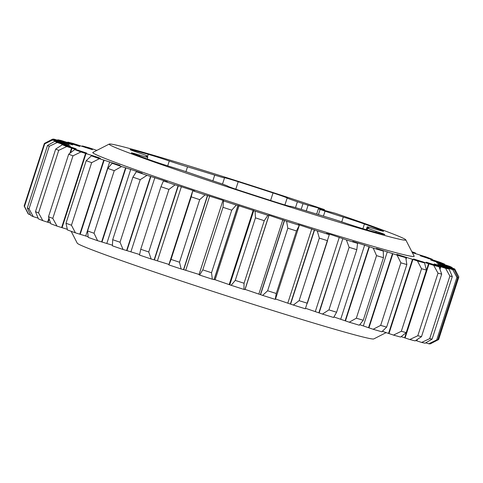 <?xml version="1.0" encoding="UTF-8"?>
<svg xmlns="http://www.w3.org/2000/svg" width="483" height="483" viewBox="0 0 483 483"><rect width="100%" height="100%" fill="white"/><g stroke="black" fill="none" stroke-linecap="round" stroke-linejoin="round"><path stroke-width="0.72" d="M324.534 210.413L324.413 209.598A155.876 4.353 17.9 0 0 127.995 148.064A155.876 4.353 17.9 0 0 109.23 144.067A155.876 4.353 17.9 0 0 217.404 183.552A155.876 4.353 17.9 0 0 386.931 236.09A155.876 4.353 17.9 0 0 405.774 239.852A155.876 4.353 17.9 0 0 335.202 213.269L318.369 208.795L320.102 209.453L318.43 214.621M405.774 239.852L414.142 256.189A168.869 4.715 -162.1 0 1 393.73 252.114A168.869 4.715 -162.1 0 1 210.075 195.198A168.869 4.715 -162.1 0 1 92.881 152.423L109.23 144.067M71.158 231.303L77.226 243.148A155.876 4.353 17.9 0 0 189.481 283.726A155.876 4.353 17.9 0 0 355.005 334.936A155.876 4.353 17.9 0 0 373.77 338.933L386.134 332.612M323.429 216.124L325.035 211.156A16.772 0.471 17.9 0 0 343.292 217.072A16.772 0.471 -162.1 0 1 364.411 223.997A142.89 3.991 -162.1 0 1 382.228 230.675A16.772 0.471 -162.1 0 1 383.544 231.297A16.772 0.471 -162.1 0 1 381.516 230.88A16.772 0.471 -162.1 0 1 375.357 229.081A16.772 0.471 17.9 0 0 369.193 227.282A16.772 0.471 17.9 0 0 367.165 226.859A16.772 0.471 17.9 0 0 367.358 227.004L366.47 229.757M212.864 180.823L214.712 175.112A16.772 0.471 17.9 0 0 222.506 177.412A16.772 0.471 17.9 0 0 224.535 177.835A16.772 0.471 17.9 0 0 224.523 177.804A16.772 0.471 -162.1 0 1 224.51 177.774A16.772 0.471 -162.1 0 1 238.21 181.711A142.89 3.991 -162.1 0 1 273.028 192.934A16.772 0.471 -162.1 0 1 287.162 197.988A16.772 0.471 -162.1 0 1 287.162 197.994L287.162 197.994A16.772 0.471 17.9 0 0 297.395 201.761L295.505 207.612M367.358 227.004A116.91 3.266 17.9 0 1 368.71 228.006A116.91 3.266 17.9 0 1 367.792 228.121A16.772 0.471 17.9 0 0 367.66 228.139A16.772 0.471 17.9 0 0 376.233 231.345A16.772 0.471 -162.1 0 1 384.812 234.551A16.772 0.471 -162.1 0 1 383.665 234.364A142.89 3.991 -162.1 0 1 376.142 232.42A142.89 3.991 -162.1 0 1 366.663 229.811A16.772 0.471 -162.1 0 1 345.653 223.164A16.772 0.471 17.9 0 0 327.426 217.32A116.91 3.266 17.9 0 1 300.221 209.042A16.772 0.471 17.9 0 0 290.392 206.319A16.772 0.471 17.9 0 0 290.404 206.35A16.772 0.471 -162.1 0 1 290.416 206.38A16.772 0.471 -162.1 0 1 288.387 205.957A16.772 0.471 -162.1 0 1 276.717 202.437A142.89 3.991 -162.1 0 1 241.898 191.22A16.772 0.471 -162.1 0 1 227.765 186.16L227.765 186.16A16.772 0.471 17.9 0 0 227.765 186.154A16.772 0.471 17.9 0 0 217.531 182.393A116.91 3.266 17.9 0 1 189.891 172.992A16.772 0.471 17.9 0 0 171.634 167.076A16.772 0.471 -162.1 0 1 150.515 160.151A142.89 3.991 -162.1 0 1 132.698 153.479A16.772 0.471 -162.1 0 1 131.382 152.851A16.772 0.471 -162.1 0 1 139.575 155.073A16.772 0.471 17.9 0 0 147.762 157.289A16.772 0.471 17.9 0 0 147.569 157.144A116.91 3.266 17.9 0 1 146.216 156.142A116.91 3.266 17.9 0 1 147.14 156.027A16.772 0.471 17.9 0 0 147.267 156.015A16.772 0.471 17.9 0 0 138.693 152.803A16.772 0.471 -162.1 0 1 130.12 149.597A16.772 0.471 -162.1 0 1 131.267 149.79A142.89 3.991 -162.1 0 1 148.263 154.337A16.772 0.471 -162.1 0 1 169.273 160.99A16.772 0.471 17.9 0 0 187.501 166.828L185.943 171.652M49.236 146.295A217.821 6.08 -162.1 0 1 47.509 145.474L27.308 208.034A217.821 6.08 17.9 0 0 29.028 208.855L49.236 146.295L57.229 142.509L76.205 148.836L62.349 144.719L55.69 149.084L35.488 211.645A217.821 6.08 17.9 0 0 38.537 212.882L58.745 150.322A217.821 6.08 -162.1 0 1 55.69 149.084M30.459 214.784L28.551 214.156A211.735 5.911 -162.1 0 1 28.074 213.673L24.15 206.018A217.821 6.08 17.9 0 0 24.5 206.404L44.708 143.843L52.496 140.022L70.307 146.023L54.724 141.314L47.509 145.474M72.999 155.828A217.821 6.08 -162.1 0 1 68.695 154.204L48.487 216.758A217.821 6.08 17.9 0 0 52.798 218.388L72.999 155.828L80.951 151.964L98.568 157.555L100.434 158.448L91.42 155.828L86.203 160.694L65.996 223.255A217.821 6.08 17.9 0 0 71.454 225.229L91.655 162.668A217.821 6.08 -162.1 0 1 86.203 160.694M58.745 150.322L66.793 146.524L86.65 153.081L74.684 149.597L68.695 154.204M52.031 139.472L52.713 139.116L69.105 144.707L51.989 139.46L44.358 143.457L24.15 206.018M57.254 140.173L57.875 139.816L72.631 144.924L54.217 139.207A211.735 5.911 17.9 0 0 52.713 139.116M67.282 142.485L67.855 142.111L79.834 146.464L61.347 140.559A211.735 5.911 17.9 0 0 57.875 139.816M81.862 146.355L82.406 145.944L92.434 149.688L73.211 143.481A211.735 5.911 17.9 0 0 67.855 142.111M87.58 230.971L107.787 168.41A217.821 6.08 -162.1 0 0 114.254 170.68L94.046 233.241A217.821 6.08 17.9 0 1 87.58 230.971L88.202 237.388A211.735 5.911 -162.1 0 0 97.614 240.697L94.046 233.241M112.702 239.713L132.91 177.152A217.821 6.08 -162.1 0 0 140.227 179.67L120.026 242.231A217.821 6.08 17.9 0 1 112.702 239.713L112.412 245.829A211.735 5.911 -162.1 0 0 123.068 249.488L120.026 242.231M140.746 249.27L160.954 186.716A217.821 6.08 -162.1 0 0 168.947 189.408L148.746 251.969A217.821 6.08 17.9 0 1 140.746 249.27L139.502 255.072A211.735 5.911 -162.1 0 0 151.137 258.997L148.746 251.969M235.257 280.412L255.459 217.857A217.821 6.08 -162.1 0 0 264.255 220.683L244.054 283.243A217.821 6.08 17.9 0 1 235.257 280.412L231.152 285.302L215.152 279.754L212.333 279.21L211.53 272.732A217.821 6.08 17.9 0 1 202.788 269.876L222.995 207.316A217.821 6.08 -162.1 0 0 231.737 210.171L211.53 272.732M267.63 290.766L287.832 228.205A217.821 6.08 -162.1 0 0 296.465 230.94L276.264 293.495A217.821 6.08 17.9 0 1 267.63 290.766L262.649 295.385L245.05 289.383M171.024 259.407L191.232 196.853A217.821 6.08 -162.1 0 0 199.702 199.66L179.495 262.221A217.821 6.08 17.9 0 1 171.024 259.407L168.953 264.799M328.923 309.893L349.131 247.332A217.821 6.08 -162.1 0 0 356.804 249.681L336.603 312.235A217.821 6.08 17.9 0 1 328.923 309.893L322.445 314.065L305.558 308.293M299.11 300.674L319.317 238.113A217.821 6.08 -162.1 0 0 327.571 240.685L307.369 303.239A217.821 6.08 17.9 0 1 299.11 300.674L293.332 305.051L275.521 298.977M356.333 318.2L376.541 255.64A217.821 6.08 -162.1 0 0 383.454 257.699L363.246 320.259A217.821 6.08 17.9 0 1 356.333 318.2L349.269 322.209L333.94 316.963M380.67 325.385L400.878 262.824A217.821 6.08 -162.1 0 0 406.849 264.557L386.642 327.112A217.821 6.08 17.9 0 1 380.67 325.385L373.148 329.273L359.75 324.709M401.331 331.278L421.538 268.717A217.821 6.08 -162.1 0 0 426.423 270.069L406.215 332.63A217.821 6.08 17.9 0 1 401.331 331.278L393.488 335.093L382.337 331.32M417.807 335.733L438.015 273.173A217.821 6.08 -162.1 0 0 441.691 274.115L421.49 336.675A217.821 6.08 17.9 0 1 417.807 335.733L409.789 339.519L401.138 336.645M429.695 338.631L449.896 276.077A217.821 6.08 -162.1 0 0 452.281 276.584L432.08 339.144A217.821 6.08 17.9 0 1 429.695 338.631L421.653 342.441L415.718 340.515M436.698 339.911L456.9 277.357A217.821 6.08 -162.1 0 0 457.932 277.417L437.725 339.978A217.821 6.08 17.9 0 1 436.698 339.911L428.783 343.793L425.746 342.827M44.708 143.843A217.821 6.08 -162.1 0 1 44.358 143.457M430.969 343.528L438.642 339.543L458.85 276.982L454.956 269.405A211.735 5.911 17.9 0 0 454.926 269.327A211.735 5.911 17.9 0 0 454.449 268.844L436.638 262.843L447.457 266.079L447.318 266.513M447.457 266.079L452.221 267.552A211.735 5.911 17.9 0 0 449.715 266.356L430.745 260.029L440.236 262.824L440.091 263.271M440.236 262.824L440.629 262.945L440.484 263.392M440.629 262.945L444.595 264.141A211.735 5.911 17.9 0 0 440.152 262.335L420.295 255.785L428.409 258.133L428.264 258.586M447.88 266.211L447.741 266.646M428.409 258.133L432.261 259.262A211.735 5.911 17.9 0 0 425.994 256.896L412.319 252.633M412.017 252.041L412.585 252.204L412.434 252.669M412.585 252.204L415.525 253.038A211.735 5.911 17.9 0 0 411.842 251.697M428.765 258.236L428.614 258.701M96.866 150.388L89.512 147.907A211.735 5.911 -162.1 0 0 82.406 145.944M62.023 144.067L61.673 145.154M38.103 218.129L33.285 216.644L29.028 208.855M35.488 211.645L38.405 218.859A211.735 5.911 -162.1 0 0 42.848 220.665L38.537 212.882M57.199 141.567L57.048 142.032M28.551 214.156L24.5 206.404M27.308 208.034L30.779 215.448A211.735 5.911 -162.1 0 0 33.285 216.644M85.582 153.419L61.637 227.559L57.006 226.104L52.798 218.388M65.996 223.255L67.475 229.962A211.735 5.911 -162.1 0 0 75.414 232.836L71.454 225.229M71.562 148.052L69.878 153.268M48.922 218.153L47.618 222.186L42.848 220.665M48.487 216.758L50.739 223.738A211.735 5.911 -162.1 0 0 57.006 226.104M57.205 140.619L57.066 141.054M62.047 141.235L61.909 141.676M71.605 143.415L71.454 143.868M85.636 147.098L85.485 147.563M457.932 277.417L454.231 269.749L437.84 264.159L449.902 267.817L449.764 268.252M428.783 343.793A211.735 5.911 -162.1 0 0 430.287 343.884L437.725 339.978M449.902 267.817L450.349 267.956L450.204 268.403M450.349 267.956L454.956 269.405M452.281 276.584L449.069 269.043L434.314 263.941L447.512 267.993L447.361 268.463M421.653 342.441A211.735 5.911 -162.1 0 0 425.125 343.184L432.08 339.144M447.512 267.993L447.97 268.137L447.813 268.614M447.97 268.137L452.734 269.659L456.9 277.357M441.691 274.115L439.089 266.749L426.151 262.203L440.345 266.604L439.729 268.506M409.789 339.519A211.735 5.911 -162.1 0 0 415.145 340.889L421.49 336.675M440.345 266.604L440.798 266.755L439.995 269.242M417.312 339.471L416.853 340.889M440.798 266.755L445.598 268.306L449.896 276.077M426.423 270.069L424.545 262.921L413.551 258.979L428.578 263.682L404.633 337.822M393.488 335.093A211.735 5.911 -162.1 0 0 400.594 337.056L406.215 332.63M428.578 263.682L429.019 263.833L405.074 337.967M429.019 263.833L433.734 265.378L438.015 273.173M406.849 264.557L405.78 257.65L396.821 254.354L412.494 259.305L388.549 333.445M373.148 329.273A211.735 5.911 -162.1 0 0 381.836 331.785L386.642 327.112M412.494 259.305L412.911 259.443L388.966 333.584M412.911 259.443L417.433 260.953L421.538 268.717M383.454 257.699L383.273 251.069L376.378 248.437L392.498 253.575L368.553 327.715M349.269 322.209A211.735 5.911 -162.1 0 0 359.328 325.21L363.246 320.259M392.498 253.575L392.884 253.708L368.94 327.842M392.884 253.708L397.092 255.139L400.878 262.824M296.465 230.94L299.382 225.15L298.198 224.541L317.277 230.916A211.735 5.911 17.9 0 0 329.297 234.653L305.347 308.794A211.735 5.911 -162.1 0 1 293.332 305.051M329.297 234.653L326.436 233.349L331.109 234.647L342.815 238.656L318.865 312.791M342.815 238.656L319.154 312.899M343.099 238.759L346.389 239.93L349.131 247.332M356.804 249.681L357.565 243.341L352.723 241.379L369.078 246.638L345.134 320.772M322.445 314.065A211.735 5.911 -162.1 0 0 333.62 317.482L336.603 312.235M369.078 246.638L369.417 246.753L345.472 320.893M369.417 246.753L373.214 248.069L376.541 255.64M199.702 199.66L205.088 194.848L207.467 195.488L183.522 269.623L181.137 268.983L179.495 262.221M202.788 269.876L199.612 275.056L198.984 274.676M207.467 195.488L223.563 200.548L222.923 200.554L199.002 274.712M222.953 200.578L223.557 200.922L222.995 207.316M231.737 210.171L236.278 205.07L237.974 205.48L214.029 279.621M237.974 205.48L253.75 210.594L229.805 284.728M253.75 210.594L255.096 211.168L255.459 217.857M264.255 220.683L267.896 215.285L268.838 215.213L286.594 221.25A211.735 5.911 17.9 0 0 299.158 225.223L299.375 225.132M262.649 295.385A211.735 5.911 -162.1 0 0 275.213 299.363L276.264 293.495M314.578 229.92L290.633 304.055M317.277 230.916L319.317 238.113M268.868 215.454L244.923 289.589L243.951 289.42L244.054 283.243M284.547 220.453L260.603 294.588M286.594 221.25L287.832 228.205M168.947 189.408L175.081 184.856L178.088 185.714L154.137 259.848L151.137 258.997M178.088 185.714L194.649 191.002L192.753 190.761L191.232 196.853M192.898 190.658L192.753 190.761A211.735 5.911 17.9 0 0 205.088 194.848M140.227 179.67L147.013 175.347L150.563 176.398L126.618 250.532L123.068 249.488M150.563 176.398L167.275 181.783L163.447 180.938L160.954 186.716M114.254 170.68L121.559 166.557L125.574 167.77L101.629 241.911L97.614 240.697M125.574 167.77L142.207 173.18L136.357 171.694L132.91 177.152M91.655 162.668L99.359 158.702L103.736 160.048L79.792 234.189L75.414 232.836M103.736 160.048L120.062 165.403L112.153 163.254L107.787 168.41M243.951 289.42A211.735 5.911 -162.1 0 1 231.152 285.302M229.709 284.686L229.262 284.33L253.207 210.19L253.653 210.546L229.709 284.686M212.333 279.21A211.735 5.911 -162.1 0 1 199.612 275.056M199.056 274.447L183.522 269.623M181.137 268.983A211.735 5.911 -162.1 0 1 168.809 264.895M168.972 264.436L154.137 259.848M139.599 254.517L126.618 250.532M112.418 245.201L101.629 241.911M88.117 236.724L79.792 234.189M67.312 229.292L61.637 227.559M50.522 223.092L47.618 222.186M62.482 144.212L62.307 144.749M57.652 141.712L57.501 142.171M86.01 153.558L62.066 227.692M72.009 148.19L70.542 152.749M49.163 218.932L48.065 222.325M57.646 140.758L57.501 141.193M62.458 141.374L62.319 141.809M71.979 143.542L71.828 143.994M85.962 147.212L85.817 147.671M416.678 339.893L416.4 340.738M198.978 274.682L222.923 200.548L198.978 274.694M207.66 195.537L183.715 269.671M253.207 210.19L253.653 210.546M238.107 205.51L214.162 279.645M314.348 229.836L290.404 303.97M284.378 220.387L260.434 294.521M268.928 215.46L244.984 289.595M178.348 185.78L154.397 259.92M150.877 176.488L126.932 250.623M125.936 167.879L101.991 242.019M104.135 160.175L80.19 234.309M433.734 265.378A211.735 5.911 17.9 0 0 439.089 266.749M445.598 268.306A211.735 5.911 17.9 0 0 449.069 269.043M452.734 269.659A211.735 5.911 17.9 0 0 454.231 269.749M51.989 139.46A211.735 5.911 17.9 0 0 52.496 140.022M54.724 141.314A211.735 5.911 17.9 0 0 57.229 142.509M62.349 144.719A211.735 5.911 17.9 0 0 66.793 146.524M74.684 149.597A211.735 5.911 17.9 0 0 80.951 151.964M91.42 155.828A211.735 5.911 17.9 0 0 99.359 158.702M112.153 163.254A211.735 5.911 17.9 0 0 121.559 166.557M136.357 171.694A211.735 5.911 17.9 0 0 147.013 175.347M163.447 180.938A211.735 5.911 17.9 0 0 175.081 184.856M223.557 200.922A211.735 5.911 17.9 0 0 236.278 205.07M255.096 211.168A211.735 5.911 17.9 0 0 267.896 215.285M346.389 239.93A211.735 5.911 17.9 0 0 357.565 243.341M373.214 248.069A211.735 5.911 17.9 0 0 383.273 251.069M397.092 255.139A211.735 5.911 17.9 0 0 405.78 257.65M417.433 260.953A211.735 5.911 17.9 0 0 424.545 262.921M325.035 211.156A116.91 3.266 17.9 0 0 320.102 209.453M214.712 175.112A116.91 3.266 17.9 0 0 187.501 166.828M301.175 209.338L303.016 203.645A116.91 3.266 17.9 0 0 297.395 201.761M303.016 203.645L308.088 205.233L306.252 210.902M324.413 209.598L308.088 205.233M382.113 231.037L382.228 230.675M69.311 146.379L69.172 146.802M64.583 143.946L64.45 144.357M92.144 155.435L91.969 155.979M78.578 150.237L78.427 150.702M64.505 143.004L64.378 143.397M69.081 143.578L68.966 143.934M78.198 145.643L78.089 145.969M433.716 261.17L433.825 260.832M440.605 264.328L440.725 263.953M442.887 266.006L443.02 265.608M440.508 266.169L440.641 265.759M433.517 264.829L433.662 264.394M422.082 262.04L422.239 261.557M382.717 331.447L382.941 330.758M406.052 259.196L406.662 257.312M363.367 325.898L387.318 251.764M315.345 311.475L339.289 237.334M340.726 319.185L364.671 245.05M209.713 195.995L185.768 270.13M239.097 205.619L215.152 279.754M287.85 302.95L311.795 228.815M258.918 293.827L282.863 219.693M181.409 186.577L157.464 260.717M154.874 177.605L130.929 251.74M130.772 169.285L106.828 243.426M109.689 161.835L85.745 235.976M146.898 156.776L147.14 156.027M364.411 223.997L362.89 228.707M270.589 200.487L273.028 192.934M238.21 181.711L235.795 189.185M147.387 157.047L148.263 154.337M131.267 149.79L131.159 150.11M139.273 156.009L139.575 155.073M167.698 165.862L169.273 160.99M284.91 204.967L287.162 198L284.91 204.967M343.292 217.072L341.747 221.854M376.233 231.345L375.907 232.359M367.165 226.859L366.247 229.697M299.382 225.156L275.437 299.297M168.809 264.859L192.753 190.725M253.539 210.395L229.588 284.529M253.515 210.431L229.57 284.572M268.971 215.448L245.026 289.583M147.762 157.289L147.224 158.955M147.001 156.836L147.267 156.015M222.512 184.095L224.535 177.835M367.08 229.932L367.66 228.139M454.926 269.327L458.85 276.982M316.661 214.084L318.369 208.795"/></g></svg>
